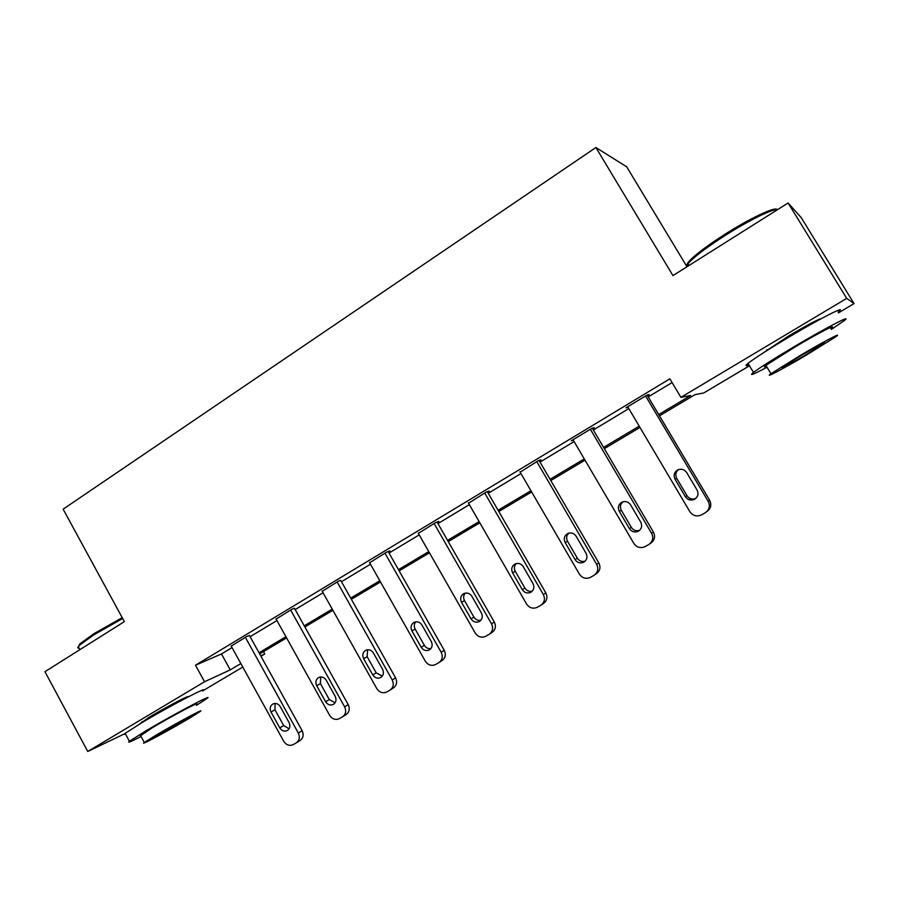 <?xml version="1.0" encoding="UTF-8"?>
<svg xmlns="http://www.w3.org/2000/svg" width="899" height="899" viewBox="0 0 899 899"><rect width="100%" height="100%" fill="white"/><g stroke="black" fill="none" stroke-linecap="round" stroke-linejoin="round"><path stroke-width="1.35" d="M139.154 724.302L149.38 717.144C166.484 706.884 192.229 693.489 187.531 697.231M762.341 353.487L788.704 335.945C807.471 324.899 818.27 319.167 821.079 318.752M686.589 266.104L626.693 166.809L595.902 147.526L63.132 509.171L124.365 621.614L44.95 671.699L87.754 751.474L204.545 681.745L230.245 669.89L240.853 663.574M595.902 147.526L672.969 275.6L788.108 202.983L801.166 217.536L854.05 303.604L838.509 312.852M749.474 365.781L703.748 392.964L695.039 394.639L659.461 415.832M263.474 651.629L264.767 653.966L260.946 656.248M242.775 667.047L202.859 690.78M658.709 414.551L690.724 395.47L680.914 397.358L669.867 378.827L195.488 665.215L221.48 653.966L232.043 647.595M250.124 636.706L276.937 620.557M295.175 609.578L323.056 592.778M341.463 581.698L370.467 564.224M389.031 553.042L419.215 534.86M437.948 523.578L469.368 504.654M488.258 493.27L520.971 473.571M540.029 462.086L574.09 441.566M593.329 429.98L628.817 408.607M648.224 396.909L672.081 382.547M647.471 395.661L649.258 394.582L647.392 394.875L625.929 407.82L628.075 407.348M592.598 428.733L594.34 427.688L592.115 428.216L571.292 440.768L573.326 440.252M539.321 460.861L541.007 459.839L538.456 460.569L520.161 472.177M487.561 492.056L489.191 491.068L486.348 491.989L468.536 503.226M437.262 522.375L438.847 521.42L435.712 522.521L418.383 533.399M388.357 551.851L389.908 550.918L386.503 552.2L369.635 562.752M340.8 580.529L338.653 581.057L322.224 591.295M294.535 608.421L292.096 609.129L276.105 619.074M249.495 635.571L246.798 636.447L231.223 646.111M788.108 202.983L846.701 298.378L854.05 303.604M125.197 733.494L87.754 751.474M195.488 665.215L204.545 681.745M680.914 397.358L846.701 298.378M259.013 652.753L285.927 636.717M304.233 625.805L332.225 609.117M350.7 598.116L379.816 580.754M398.459 569.651L428.767 551.593M447.567 540.378L479.111 521.589M498.091 510.272L530.927 490.708M550.064 479.302L584.271 458.917M603.589 447.399L639.211 426.171M260.721 655.843L264.767 653.966M639.964 427.441L604.33 448.657M585.002 460.164L550.795 480.538M531.646 491.944L498.799 511.509M479.819 522.802L448.264 541.591M429.452 552.795L399.145 570.843M380.502 581.945L351.363 599.296M332.888 610.297L304.885 626.974M286.567 637.885L259.654 653.91M221.48 653.966L230.245 669.89M627.581 406.82L627.94 407.427M645.594 395.965L708.187 501.327C710.379 506.025 709.378 509.845 705.176 512.801L701.119 515.071C696.511 516.846 692.758 515.711 689.859 511.688L627.716 406.741M706.794 511.61C710.862 508.654 711.817 504.89 709.659 500.293L647.111 395.043M697.062 490.045C698.871 494.034 697.916 497.169 694.219 499.451C690.589 500.788 687.634 499.878 685.375 496.709L675.037 479.257C673.216 475.144 674.239 471.975 678.116 469.739C681.656 468.559 684.51 469.492 686.679 472.548L697.062 490.045M694.219 499.451L695.759 498.451C692.163 499.765 689.241 498.855 686.993 495.709L676.722 478.38C675.048 474.897 675.7 471.953 678.678 469.525M688.173 266.014C685.881 265.699 686.836 263.463 691.028 259.283C697.961 252.641 709.367 244.247 725.246 234.088C749.89 218.39 774.916 206.568 777.006 209.456M777.826 209.467C773.005 208.557 748.957 220.334 725.751 235.088C709.468 245.494 697.77 254.091 690.668 260.879L687.96 263.834L686.544 267.037M831.35 329.416L843.577 321.123C854.556 313.009 826.698 327.337 793.727 346.947C773.556 358.959 760.138 367.444 753.486 372.411C748.541 376.4 753.047 374.669 767.027 367.23M838.07 312.144C848.903 303.806 820.956 317.931 788.052 337.608C767.937 349.677 754.587 358.252 748.013 363.353C745.001 365.803 745.293 366.298 748.901 364.814M766.465 366.286C763.892 367.399 763.701 367.095 765.914 365.376L794.997 346.98C818.562 332.978 838.621 322.64 830.766 328.472M806.055 355.285L835.834 336.743C843.779 331.068 823.787 341.541 800.166 355.498L770.949 373.714C763.217 379.299 783.299 368.714 806.055 355.285M801.256 355.453L782.366 367.23C780.04 369.422 787.603 365.455 805.043 355.33L824.169 343.418C826.642 341.137 819 345.149 801.256 355.453M78.382 646.831L79.932 643.83L93.968 633.671L122.208 617.658M122.669 618.49L93.889 634.818L79.505 645.212L77.685 647.774L79.281 648.482M196.521 705.31L206.804 698.635C215.738 692.129 174.159 714.042 145.919 730.853L129.4 741.27C126.928 743.349 130.816 741.742 141.064 736.472M202.612 690.983C211.445 684.308 169.765 705.962 141.593 722.852L125.141 733.382L124.32 734.326L125.545 734.135M140.637 735.708L152.358 727.707C172.529 715.694 202.466 699.894 196.106 704.558M187.633 719.301L199.983 711.626C206.399 707.086 176.53 723.043 156.314 735.011L144.301 742.473C138.255 746.844 168.203 730.786 187.633 719.301M162.078 732.123L154.302 736.955C150.358 739.787 169.641 729.449 182.25 721.998L190.172 717.076C194.263 714.166 175.013 724.459 162.078 732.123M590.373 429.261L651.595 533.321C653.742 537.95 652.775 541.704 648.707 544.58L644.797 546.761C640.313 548.491 636.649 547.367 633.806 543.378L573.023 439.723M650.067 543.614L650.55 543.266C654.596 540.411 655.551 536.681 653.427 532.084L592.272 428.171M640.74 522.15C642.504 526.061 641.605 529.129 638.043 531.354C634.503 532.669 631.626 531.759 629.39 528.612L619.276 511.385C617.501 507.351 618.467 504.249 622.187 502.058C625.648 500.889 628.435 501.822 630.581 504.867L640.74 522.15M639.627 530.286C636.211 531.365 633.458 530.41 631.368 527.421L621.321 510.295C619.726 507.014 620.265 504.182 622.928 501.788M536.77 461.592L596.666 564.37C598.768 568.943 597.835 572.618 593.891 575.416L590.115 577.529C585.766 579.214 582.192 578.091 579.394 574.124L519.914 471.75M595.003 574.652L596.082 573.922C600.004 571.135 600.925 567.483 598.835 562.943L539.052 460.4M586.069 553.301C587.789 557.155 586.935 560.156 583.507 562.324C580.057 563.617 577.248 562.695 575.057 559.583L565.156 542.558C563.426 538.613 564.336 535.579 567.91 533.444C571.281 532.275 574.023 533.208 576.135 536.242L586.069 553.301M585.137 561.178C581.9 562.044 579.304 561.055 577.36 558.189L567.527 541.288C566.01 538.175 566.449 535.456 568.842 533.118M484.707 492.989L543.333 594.52C545.39 599.026 544.502 602.645 540.67 605.364L537.029 607.409C532.792 609.05 529.297 607.915 526.556 603.993L468.334 502.856M541.591 604.746L543.176 603.69C546.985 600.981 547.873 597.386 545.828 592.913L487.337 491.674M532.983 583.563C534.669 587.339 533.86 590.283 530.545 592.407C527.185 593.666 524.432 592.744 522.285 589.654L512.599 572.843C510.902 568.966 511.767 565.988 515.206 563.909C518.498 562.763 521.173 563.695 523.252 566.696L532.983 583.563M532.242 591.16C529.174 591.845 526.724 590.823 524.904 588.092L515.284 571.382C513.823 568.438 514.183 565.819 516.329 563.527M434.116 523.488L491.517 623.805C493.54 628.255 492.686 631.806 488.966 634.458L485.449 636.425C481.313 638.032 477.908 636.897 475.223 633.008L418.204 533.085M489.753 633.941L491.775 632.615C495.473 629.974 496.327 626.446 494.315 622.029L437.071 522.049M481.414 612.949C483.066 616.669 482.291 619.557 479.088 621.625C475.818 622.861 473.132 621.939 471.02 618.872L461.535 602.263C459.872 598.464 460.693 595.543 464.019 593.509C467.222 592.374 469.84 593.306 471.885 596.295L481.414 612.949M480.841 620.276C477.942 620.804 475.638 619.759 473.93 617.141L464.502 600.633C463.12 597.835 463.39 595.318 465.322 593.093M384.952 553.143L441.173 652.258C443.151 656.652 442.33 660.147 438.712 662.732L435.307 664.642C431.295 666.204 427.969 665.058 425.328 661.215L369.478 562.471M439.397 662.282L441.802 660.731C445.398 658.158 446.219 654.697 444.252 650.337L388.199 551.57M431.295 641.515C432.913 645.179 432.172 648.01 429.081 650.022C425.89 651.224 423.26 650.314 421.193 647.269L411.899 630.851C410.27 627.12 411.057 624.254 414.259 622.265C417.383 621.164 419.957 622.086 421.968 625.052L431.295 641.515M430.891 648.572C428.149 648.943 425.98 647.876 424.384 645.381L415.147 629.075C413.832 626.412 414.034 623.996 415.754 621.827M337.136 581.979L392.222 679.936C394.167 684.274 393.38 687.701 389.863 690.218L386.57 692.073C382.648 693.59 379.4 692.444 376.816 688.634L322.089 591.048M390.469 689.836L393.223 688.072C396.717 685.566 397.504 682.161 395.571 677.846L340.665 580.271M382.569 669.283C384.154 672.89 383.446 675.677 380.446 677.644C377.344 678.812 374.782 677.891 372.737 674.879L363.634 658.664C362.039 654.989 362.791 652.18 365.882 650.235C368.938 649.145 371.444 650.078 373.433 653.022L382.569 669.283M382.322 676.07L376.198 672.845L367.152 656.731L367.567 649.775M290.624 610.016L344.62 706.839C346.52 711.12 345.767 714.491 342.35 716.952L339.148 718.75C335.338 720.223 332.169 719.088 329.63 715.312L275.982 618.849M342.879 716.615L345.958 714.671C349.363 712.233 350.116 708.873 348.216 704.625L294.4 608.185M335.181 696.287C336.732 699.849 336.057 702.58 333.147 704.501C330.124 705.648 327.618 704.726 325.618 701.737L316.695 685.712C315.133 682.094 315.841 679.329 318.842 677.43C321.808 676.374 324.269 677.295 326.225 680.217L335.181 696.287M335.069 702.804L329.315 699.557L320.449 683.633L320.696 676.969M245.36 637.312L298.299 733.022C300.176 737.247 299.446 740.562 296.119 742.967L293.018 744.709C289.309 746.148 286.208 745.001 283.713 741.259L231.11 645.909M296.591 742.664L299.963 740.551C303.266 738.169 303.997 734.876 302.131 730.673L249.383 635.357M289.062 722.571C290.591 726.077 289.939 728.763 287.129 730.64C284.174 731.752 281.724 730.831 279.758 727.875L271.015 712.03C269.475 708.468 270.161 705.76 273.06 703.906C275.959 702.861 278.364 703.782 280.286 706.681L289.062 722.571M289.085 728.808L283.691 725.56L274.993 709.817L275.083 703.434M709.659 500.293L708.187 501.327M685.375 496.709L686.993 495.709M675.037 479.257L676.722 478.38M653.427 532.084L651.595 533.321M629.39 528.612L631.368 527.421M619.276 511.385L621.321 510.295M598.835 562.943L596.666 564.37M575.057 559.583L577.36 558.189M565.156 542.558L567.527 541.288M545.828 592.913L543.333 594.52M522.285 589.654L524.904 588.092M512.599 572.843L515.284 571.382M494.315 622.029L491.517 623.805M471.02 618.872L473.93 617.141M461.535 602.263L464.502 600.633M444.252 650.337L441.173 652.258M421.193 647.269L424.384 645.381M411.899 630.851L415.147 629.075M395.571 677.846L392.222 679.936M372.737 674.879L376.198 672.845M363.634 658.664L367.152 656.731M348.216 704.625L344.62 706.839M325.618 701.737L329.315 699.557M316.695 685.712L320.449 683.633M302.131 730.673L298.299 733.022M279.758 727.875L283.691 725.56M271.015 712.03L274.993 709.817M767.319 350.307L766.937 349.677M688.971 265.508L687.96 263.834M765.914 365.376L770.949 373.714M753.486 372.411L748.013 363.353M691.028 259.283L690.668 260.879M142.357 722.391L141.986 721.706M79.91 649.651L78.258 646.595M140.39 735.247L144.301 742.473M129.4 741.27L125.141 733.382M79.932 643.83L79.505 645.212M638.043 531.354L639.346 530.534M583.507 562.324L584.631 561.628M530.545 592.407L531.534 591.8M479.088 621.625L479.965 621.085M429.081 650.022L429.868 649.55M380.446 677.644L381.165 677.205M333.147 704.501L333.799 704.108M287.129 730.64L287.714 730.28"/></g></svg>
